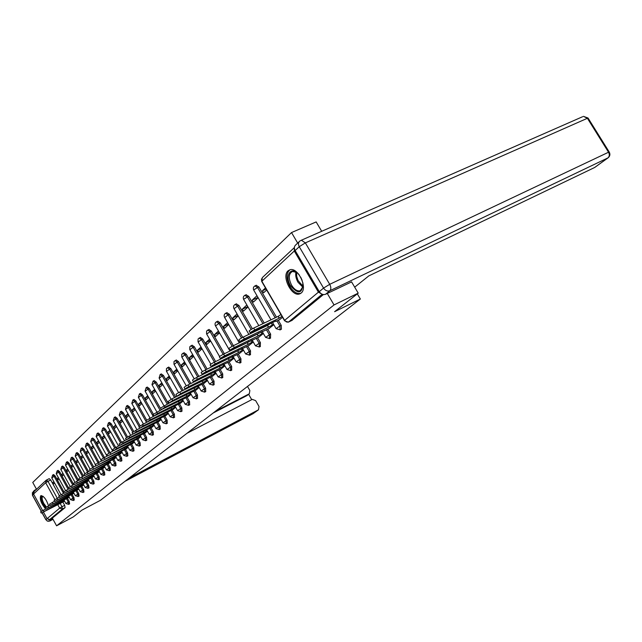<?xml version="1.0" encoding="UTF-8"?>
<svg xmlns="http://www.w3.org/2000/svg" width="642" height="642" viewBox="0 0 642 642"><rect width="100%" height="100%" fill="white"/><g stroke="black" fill="none" stroke-linecap="round" stroke-linejoin="round"><path stroke-width="0.96" d="M281.003 329.402L281.421 329.202L281.22 325.342L279.912 325.976L280.121 329.836L276.132 328.688L279.912 325.976L276.991 320.944M270.467 338.109L270.635 334.137L269.343 334.763L269.568 338.551L265.636 337.411L269.343 334.763L266.478 329.819M260.275 346.519L260.411 342.635L259.127 343.261L259.368 346.969L255.492 345.845L259.127 343.261L256.318 338.406M250.42 354.657L250.524 350.853L249.257 351.479L249.505 355.106L245.685 353.999L249.257 351.479L246.504 346.704M240.886 362.521L240.959 358.806L239.707 359.424L239.972 362.979L236.2 361.887L239.707 359.424L237.002 354.729M231.666 370.137L231.698 366.502L230.462 367.112L230.743 370.594L227.019 369.519L230.462 367.112L227.806 362.497M222.726 377.512L222.734 373.949L221.514 374.559L221.803 377.969L218.128 376.91L221.514 374.559L218.906 370.017M214.067 384.654L214.051 381.171L212.839 381.773L213.136 385.12L209.517 384.077L212.839 381.773L210.279 377.303M205.673 391.588L205.633 388.169L204.429 388.771L204.597 392.142L205.793 391.54M197.527 398.305L197.463 394.958L196.283 395.552L196.46 398.859L197.648 398.265M189.631 404.821L189.542 401.539L188.371 402.133L188.571 405.375L189.743 404.781M181.959 411.153L181.855 407.935L180.691 408.521L180.908 411.699L182.071 411.113M174.512 417.3L174.391 414.138L173.236 414.716L173.468 417.846L174.616 417.26M167.273 423.271L167.137 420.173L165.997 420.743L166.238 423.808L167.377 423.238M160.235 429.073L160.083 426.031L158.959 426.601L159.216 429.61L160.34 429.041M153.398 434.722L153.229 431.729L152.114 432.299L152.379 435.252L153.494 434.69M146.745 440.211L146.561 437.274L145.453 437.836L145.734 440.741L146.833 440.179M140.269 445.556L140.068 442.667L138.977 443.221L139.266 446.078L140.357 445.524M133.961 450.756L133.753 447.915L132.669 448.469L132.966 451.278L134.05 450.724M127.822 455.82L127.606 453.027L126.53 453.573L126.835 456.342L127.902 455.788M121.844 460.755L121.611 458.003L120.552 458.548L120.865 461.269L121.924 460.723M116.017 465.562L115.777 462.858L114.725 463.404L115.046 466.076L116.09 465.53M110.336 470.249L110.087 467.593L109.044 468.122L109.373 470.763L110.408 470.225M104.798 474.823L104.534 472.199L103.506 472.737L103.835 475.329L104.863 474.791M99.39 479.277L99.125 476.701L98.106 477.231L98.443 479.783L99.462 479.253M94.117 483.627L93.844 481.091L92.833 481.612L93.178 484.132L94.181 483.603M88.973 487.872L88.692 485.376L87.689 485.89L88.034 488.369L89.037 487.848M83.95 492.021L83.661 489.557L82.666 490.071L83.019 492.51L84.006 491.997M79.038 496.065L78.749 493.634L77.762 494.147L78.115 496.555L79.102 496.041M74.247 500.022L73.95 497.63L72.971 498.136L73.332 500.511L74.303 499.998M69.561 503.882L69.256 501.522L68.293 502.028L68.654 504.371L69.617 503.866M48.543 505.896C46.417 499.428 43.865 496.017 40.895 495.672L40.679 495.825C39.579 499.115 41.088 503.32 45.197 508.44M288.089 270.78C281.26 276.156 291.709 297.134 299.613 293.908L301.122 293.057C308.048 288.065 297.944 266.96 289.959 269.76L288.089 270.78M321.698 231.289L316.161 221.923L291.516 232.565L32.75 482.439L36.514 489.284M358.22 293.145L334.033 304.942L56.584 525.814L73.252 516.938L81.911 510.141L100.545 500.238L360.363 299.028L334.602 311.691L358.22 293.145L351.543 281.838M294.373 247.547L294.285 251.03L318.416 292.166L321.883 294.108M327.284 293.45L334.033 304.942M291.516 232.565L297.687 243.077M46.577 479.999L49.217 478.651L50.694 479.967L59.321 495.624M62.892 502.092L64.673 505.334L61.977 506.747L62.386 509.026L49.723 519.498L47.067 518.648L43.439 512.035M42.605 510.518L33.561 494.035L34.042 491.595L45.863 480.521M49.723 519.498L52.347 518.11L56.584 525.814M58.342 477.544L57.178 478.611L58.542 477.913M57.178 478.611L57.924 479.967L59.096 478.9M67.883 498.015L69.135 497.101M62.948 473.323L61.72 474.446L63.165 473.716M61.72 474.446L62.475 475.826L63.71 474.703M72.562 494.075L73.878 493.104M67.659 469.013L66.367 470.193L67.891 469.422M66.367 470.193L67.137 471.581L68.429 470.401M77.345 490.047L78.733 489.019M72.49 464.591L71.126 465.835L72.731 465.025M71.126 465.835L71.904 467.24L73.268 466.004M82.248 485.914L83.701 484.83M77.433 460.065L76.005 461.373L77.682 460.531M76.005 461.373L76.791 462.794L78.22 461.494M87.264 481.685L88.789 480.545M82.497 455.435L80.996 456.807L82.762 455.916M80.996 456.807L81.791 458.244L83.299 456.871M92.408 477.351L94.005 476.155M87.689 450.676L86.108 452.12L87.97 451.19M86.108 452.12L86.919 453.581L88.5 452.137M97.672 472.913L99.349 471.653M93.01 445.805L91.357 447.322L93.307 446.342M91.357 447.322L92.175 448.798L93.836 447.289M103.073 468.363L104.831 467.031M98.467 440.813L96.733 442.402L98.788 441.375M96.733 442.402L97.56 443.895L99.301 442.306M108.602 463.701L110.448 462.296M104.068 435.685L102.247 437.363L104.397 436.287M102.247 437.363L103.081 438.871L104.911 437.202M114.276 458.918L116.218 457.441M109.814 430.429L107.896 432.186L110.167 431.055M107.896 432.186L108.755 433.711L110.673 431.962M120.102 454.014L122.132 452.458M115.712 425.028L113.698 426.874L116.082 425.694M113.698 426.874L114.565 428.415L116.579 426.585M126.081 448.975L128.207 447.338M121.771 419.491L119.661 421.417L122.157 420.181M119.661 421.417L120.535 422.982L122.654 421.064M132.212 443.807L134.443 442.089M127.991 413.793L125.776 415.823L128.4 414.523M125.776 415.823L126.667 417.404L128.881 415.39M138.511 438.494L140.855 436.688M134.387 407.943L132.059 410.069L134.82 408.713M132.059 410.069L132.966 411.674L135.293 409.556M144.988 433.045L147.443 431.143M140.959 401.924L138.52 404.155L141.417 402.743M138.52 404.155L139.434 405.784L141.882 403.561M151.632 427.436L154.208 425.437M147.716 395.745L145.156 398.08L148.198 396.595M145.156 398.08L146.087 399.733L148.655 397.398M158.478 421.674L161.174 419.571M154.666 389.373L151.985 391.829L155.179 390.28M151.985 391.829L152.932 393.506L155.621 391.058M165.508 415.743L168.34 413.536M161.824 382.825L159.015 385.401L162.362 383.78M159.015 385.401L159.97 387.094L162.795 384.534M172.746 409.644L175.707 407.325M169.191 376.084L166.246 378.78L169.761 377.079M166.246 378.78L167.217 380.505L170.178 377.809M180.193 403.369L183.307 400.929M176.783 369.134L173.693 371.967L177.385 370.185M173.693 371.967L174.68 373.708L177.786 370.891M187.865 396.9L191.123 394.34M184.607 361.976L181.357 364.945L185.241 363.083M181.357 364.945L182.368 366.718L185.626 363.757M195.77 390.24L199.189 387.551M192.672 354.593L189.27 357.714L193.346 355.764M189.27 357.714L190.289 359.504L193.707 356.398M203.915 383.378L207.502 380.546M200.994 346.977L197.415 350.251L201.7 348.213M197.415 350.251L198.458 352.073L202.045 348.815M212.317 376.3L216.073 373.323M209.581 339.12L205.825 342.555L210.327 340.421M205.825 342.555L206.885 344.401L210.648 340.982M220.976 368.998L224.925 365.868M218.449 331.007L214.5 334.61L219.235 332.379M214.5 334.61L215.584 336.488L219.532 332.893M229.924 361.454L234.065 358.172M227.605 322.621L223.464 326.409L228.44 324.074M223.464 326.409L224.564 328.319L228.713 324.539M239.161 353.67L243.503 350.211M237.075 313.954L232.725 317.934L237.957 315.495M232.725 317.934L233.84 319.877L238.198 315.912M248.703 345.629L253.269 341.993M246.865 304.998L242.299 309.179L247.804 306.619M242.299 309.179L243.43 311.145L248.013 306.98M258.574 337.315L263.364 333.487M256.993 295.721L252.194 300.119L257.988 297.439M252.194 300.119L253.357 302.117L258.164 297.736M268.773 328.712L273.813 324.683M265.475 287.961L262.442 290.738L266.117 289.052M262.442 290.738L263.621 292.776L266.671 289.999M279.342 319.812L282.56 317.317M256.142 285.361L258.895 286.934L276.485 317.188M278.299 320.31L281.22 325.342M246.055 294.782L248.735 296.355L264.215 323.054M267.77 329.202L270.635 334.137M236.296 303.899L238.912 305.464L252.386 328.768M257.603 337.78L260.411 342.635M226.867 312.71L229.411 314.267L242.732 337.355M247.772 346.086L250.524 350.853M217.742 321.233L220.222 322.79L233.399 345.685M238.254 354.111L240.959 358.806M208.907 329.482L211.33 331.031L224.371 353.742M229.05 361.887L231.698 366.502M200.352 337.475L202.72 339.024L215.624 361.542M220.134 369.415L222.734 373.949M192.054 345.219L194.374 346.76L207.141 369.086M211.491 376.702L214.051 381.171M184.021 352.731L186.276 354.264L198.916 376.397M203.121 383.772L205.633 388.169M176.221 360.018L178.436 361.534L190.931 383.483M194.999 390.625L197.463 394.958M168.653 367.088L170.82 368.596L183.187 390.352M187.119 397.278L189.542 401.539M161.311 373.949L163.429 375.45L175.659 397.013M179.471 403.73L181.855 407.935M154.168 380.61L156.247 382.102L168.348 403.481M172.04 409.997L174.391 414.138M147.235 387.086L149.273 388.57L160.283 408.047M164.825 416.088L167.137 420.173M140.502 393.385L142.492 394.854L153.318 414.042M157.812 422.011L160.083 426.031M133.945 399.509L135.895 400.969L146.593 419.948M150.99 427.765L153.229 431.729M127.565 405.463L129.483 406.916L140.06 425.718M144.362 433.358L146.561 437.274M121.362 411.257L123.24 412.702L133.713 431.344M137.902 438.807L140.068 442.667M115.319 416.899L117.165 418.335L127.533 436.825M131.618 444.112L133.753 447.915M111.251 423.816L110.175 424.354L108.394 422.909L109.477 422.38L111.251 423.816L121.523 442.161M125.503 449.272L127.606 453.027M105.489 429.161L104.421 429.691L102.672 428.262L103.739 427.733L105.489 429.161L115.664 447.37M119.54 454.303L121.611 458.003M99.871 434.369L98.812 434.891L97.094 433.47L98.154 432.949L99.871 434.369L109.967 452.449M113.73 459.199L115.777 462.858M94.398 439.449L93.347 439.963L91.654 438.558L92.705 438.037L94.398 439.449L104.405 457.401M108.073 463.973L110.087 467.593M89.061 444.392L88.018 444.914L86.357 443.518L87.392 442.996L89.061 444.392L98.98 462.224M102.551 468.636L104.534 472.199M83.853 449.223L82.826 449.737L81.181 448.349L82.208 447.835L83.853 449.223L93.692 466.927M97.167 473.178L99.125 476.701M78.765 453.934L77.754 454.448L76.133 453.067L77.152 452.562L78.765 453.934L88.524 471.509M91.91 477.608L93.844 481.091M73.806 458.532L72.803 459.038L71.214 457.674L72.217 457.168L73.806 458.532L83.484 475.987M86.782 481.933L88.692 485.376M68.967 463.026L67.972 463.524L66.407 462.168L67.402 461.67L68.967 463.026L78.565 480.352M81.775 486.154L83.661 489.557M64.24 467.408L63.245 467.906L61.704 466.557L62.691 466.06L64.24 467.408L73.75 484.614M76.888 490.279L78.749 493.634M59.618 471.693L58.639 472.183L57.122 470.851L58.101 470.353L59.618 471.693L68.437 487.655M72.113 494.308L73.95 497.63M55.108 475.874L54.137 476.364L52.636 475.04L53.607 474.55L55.108 475.874L63.823 491.668M67.45 498.248L69.256 501.522M357.313 293.859L360.363 299.028M53.84 481.661L52.732 482.672L54.032 482.014M52.732 482.672L53.471 484.012L54.586 483.009M63.317 501.867L64.505 501.001M323.407 294.574L291.925 320.39M52.347 518.11L65.083 507.613L64.673 505.334M64.256 500.543L61.704 502.076L61.263 501.266M41.24 512.99L40.631 511.875L45.51 508.994M61.704 502.076L41.281 513.062L63.743 501.643M68.887 496.643L66.286 498.2L65.829 497.365M45.622 509.21L45.004 508.087L50.004 505.142M66.286 498.2L45.662 509.283L68.317 497.791M73.621 492.647L70.981 494.236L70.508 493.377M50.108 505.342L49.49 504.203L54.602 501.185M70.981 494.236L50.156 505.414L72.995 493.85M186.982 433.294L252.282 399.372L255.652 400.632L259.031 406.498L258.469 409.813L253.012 413.721L258.469 409.813M129.371 477.913L258.325 409.893M247.17 395.416L249.321 393.779L249.85 390.529L247.499 386.436M251.72 399.669L248.639 394.3M249.136 393.891L215.455 411.241M48.599 519.699L51.392 519.763L52.837 519.001M33.553 492.157L34.636 490.239L36.49 489.252M246.785 395.673L213.2 412.991M354.689 287.167L368.781 275.916L594.596 167.522L607.942 157.9L329.892 290.714L325.574 294.269L351.575 281.902M295.135 250.54L319.275 291.669L323.56 288.098L299.244 246.713L295.135 250.54C293.94 248.173 294.156 246.279 295.777 244.875L299.252 241.609M595.134 167.129L594.596 167.522M325.574 294.269C323.159 295.079 321.064 294.221 319.275 291.669M45.855 507.381L43.311 503.922C40.928 498.834 40.815 496.29 42.982 496.274M43.158 496.41L42.717 496.491C41.658 497.558 42.043 499.917 43.873 503.585L46.481 507.011M41.337 495.568C40.382 497.173 40.952 500.038 43.046 504.155L45.47 507.629M302.88 282.769C302.551 293.683 298.458 294.702 290.609 285.842C283.892 275.105 291.829 264.897 299.324 275.033M296.829 272.505L292.471 271.446C288.563 273.669 288.266 278.259 291.596 285.233C294.325 289.526 297.19 291.372 300.191 290.786L303.168 286.316M300.681 277.167L302.141 280.345M290.08 269.728C286.067 273.051 286.003 278.628 289.879 286.484C293.274 291.821 296.837 294.116 300.568 293.37L300.881 293.25M78.476 488.554L75.78 490.175L75.299 489.292M54.706 501.378L54.072 500.23L59.313 497.141M75.78 490.175L54.755 501.458L77.786 489.814M83.444 484.373L80.699 486.018L80.202 485.111M59.409 497.317L58.775 496.162L64.144 493M80.699 486.018L59.457 497.406L82.69 485.681M88.532 480.08L85.731 481.757L85.217 480.834M64.232 493.16L63.59 491.989L69.087 488.755M85.731 481.757L64.28 493.249L87.713 481.452M93.748 475.682L90.891 477.399L90.361 476.444M69.167 488.899L68.517 487.719L74.159 484.397M90.891 477.399L69.224 488.995L92.857 477.118M99.093 471.18L96.18 472.929L95.634 471.942M74.231 484.525L73.581 483.338L79.367 479.935M96.18 472.929L74.287 484.63L98.13 472.681M104.574 466.565L101.596 468.339L101.035 467.336M79.423 480.047L78.765 478.852L84.696 475.361M101.596 468.339L79.488 480.152L103.531 468.13M110.191 461.831L107.158 463.644L106.58 462.609M84.752 475.457L84.078 474.245L90.177 470.666M107.158 463.644L84.808 475.562L109.068 463.46M115.953 456.968L112.856 458.821L112.262 457.754M90.217 470.747L89.535 469.519L95.794 465.851M112.856 458.821L90.281 470.859L114.749 458.677M121.868 451.984L118.706 453.878L118.096 452.779M95.827 465.907L95.136 464.672L101.564 460.908M118.706 453.878L95.891 466.028L120.576 453.766M127.943 446.864L124.717 448.798L124.083 447.667M101.58 460.94L100.89 459.696L107.487 455.828L106.797 454.584L113.538 450.628M124.717 448.798L101.653 461.06L126.562 448.734M134.178 441.608L130.88 443.582L130.222 442.418M130.88 443.582L107.567 455.964L132.701 443.558M140.59 436.215L137.211 438.229L136.537 437.025M113.57 450.596L112.864 449.328L119.749 445.291M137.211 438.229L116.932 448.533L113.65 450.732L139.001 438.245M147.17 430.662L143.72 432.724L143.022 431.48M119.821 445.211L119.099 443.927L126.145 439.802M143.72 432.724L123.232 443.108L119.902 445.355L145.485 432.788M153.944 424.964L150.413 427.066L149.69 425.782M126.241 439.666L125.519 438.374L132.758 434.136M150.413 427.066L129.708 437.531L126.33 439.818L152.138 427.179M160.901 419.098L157.29 421.248L156.544 419.924M132.846 433.968L132.116 432.668L139.595 428.294M157.29 421.248L136.369 431.801L132.934 434.128L158.983 421.417M168.068 413.063L164.368 415.262L163.59 413.897M139.643 428.102L138.905 426.786L146.665 422.259M164.368 415.262L143.222 425.895L139.739 428.27L166.021 415.486M175.443 406.851L171.655 409.106L170.852 407.686M146.641 422.067L145.894 420.743L154.008 416.024M171.655 409.106L150.284 419.82L146.745 422.243L173.268 409.387M183.034 400.456L179.15 402.759L178.324 401.298M153.847 415.847L153.093 414.507L161.656 409.556M179.15 402.759L157.555 413.56L153.96 416.04L180.723 403.104M190.859 393.867L186.878 396.226L186.011 394.71M161.278 409.444L160.516 408.095L169.729 402.791M186.878 396.226L165.042 407.116L161.391 409.636L188.395 396.636M198.916 387.078L194.839 389.501L194.012 387.888M168.934 402.839L168.164 401.475L171.871 398.891L193.948 387.945M194.839 389.501L172.77 400.464L169.055 403.048L196.308 389.975M207.23 380.08L203.041 382.56L202.334 380.818M176.831 396.026L176.052 394.653C175.579 394.493 176.839 393.618 179.824 392.013L202.142 380.979M203.041 382.56L180.731 393.61L176.951 396.25L204.461 383.105M215.808 372.858L211.507 375.401L210.592 373.796L210.961 373.508M184.976 389.004L184.19 387.616C183.692 387.455 184.976 386.556 188.026 384.911L210.592 373.796M211.507 375.401L188.949 386.532C185.899 388.177 184.615 389.076 185.105 389.229L212.863 376.027M224.66 365.402L220.246 368.01L219.315 366.381L219.893 365.94M193.386 381.741L192.592 380.345C192.062 380.184 193.37 379.262 196.5 377.584L219.315 366.381M220.246 368.01L197.439 379.229C194.309 380.915 193.001 381.838 193.523 381.99L221.538 368.717M233.8 357.714L229.266 360.387L228.319 358.734L229.154 358.108M202.078 374.254L201.267 372.841C200.713 372.681 202.037 371.734 205.247 370.017L228.319 358.734M229.266 360.387L206.202 371.686C202.992 373.411 201.668 374.35 202.222 374.511L230.486 361.181M243.246 349.762L238.583 352.506L237.62 350.829L238.768 349.986M211.049 366.51L210.239 365.081C209.645 364.921 211.001 363.958 214.284 362.192L237.62 350.829M238.583 352.506L215.255 363.894C211.972 365.659 210.624 366.622 211.21 366.775L239.731 353.389M253.004 341.544L248.213 344.361L247.226 342.659L248.767 341.568M220.334 358.501L219.508 357.064C218.89 356.896 220.262 355.909 223.633 354.103L247.226 342.659M248.213 344.361L224.628 355.828C221.257 357.642 219.877 358.629 220.495 358.79L249.281 345.348M263.108 333.046L258.172 335.935L257.169 334.209L259.183 332.829M229.94 350.219L229.106 348.767C228.448 348.598 229.844 347.587 233.303 345.733L257.169 334.209M258.172 335.935L234.314 347.491C230.855 349.352 229.459 350.355 230.109 350.516L259.159 337.026M273.556 324.25L268.476 327.219L267.457 325.462L270.105 323.704M239.875 341.64L239.033 340.18C238.343 340.011 239.763 338.976 243.318 337.066L267.457 325.462M268.476 327.219L244.345 338.856C240.798 340.766 239.37 341.801 240.06 341.961L269.367 328.423M281.99 316.329L279.15 318.199L278.106 316.41L280.947 314.54M250.171 332.757L249.321 331.288C248.582 331.12 250.043 330.052 253.686 328.086L278.106 316.41M279.15 318.199L254.738 329.908C251.094 331.874 249.634 332.933 250.372 333.094L275.964 320.896L275.843 321.417L279.944 319.523M294.285 251.03L261.856 281.252L284.615 320.374L318.416 292.166M50.694 479.967L47.981 481.339L57.266 498.2M60.099 503.344L61.977 506.747L59.658 508.143L57.7 504.596M54.907 499.524L45.67 482.744L33.561 494.035M47.067 518.648L59.658 508.143L62.386 509.026L65.083 507.613M258.895 286.934L257.578 287.536L275.169 317.814M248.735 296.355L247.427 296.957L262.915 323.68M238.912 305.464L237.62 306.057L251.158 329.482M229.411 314.267L228.135 314.861L241.504 338.037M220.222 322.79L218.962 323.375L232.163 346.319M211.33 331.031L210.078 331.617L223.135 354.352M202.72 339.024L201.484 339.602L214.396 362.136M194.374 346.76L193.146 347.338L205.922 369.68M186.276 354.264L185.073 354.833L197.712 376.99M201.917 384.365L204.429 388.771L201.163 391.018L204.597 392.142M178.436 361.534L177.24 362.104L189.743 384.068M193.812 391.219L196.283 395.552L193.065 397.759L196.46 398.859M170.82 368.596L169.632 369.158L182.007 390.93M185.947 397.863L188.371 402.133L185.209 404.291L188.571 405.375M163.429 375.45L162.257 376.011L174.496 397.591M178.307 404.316L180.691 408.521L177.585 410.631L180.908 411.699M156.247 382.102L155.091 382.664L167.201 404.051M170.892 410.575L173.236 414.716L170.178 416.794L173.468 417.846M149.273 388.57L148.125 389.124L160.107 410.326M163.686 416.658L165.997 420.743L162.988 422.781L166.238 423.808M142.492 394.854L141.36 395.408L153.213 416.417M156.688 422.572L158.959 426.601L155.99 428.599L159.216 429.61M135.895 400.969L134.78 401.515L146.504 422.34M149.875 428.326L152.114 432.299L149.193 434.257L152.379 435.252M129.483 406.916L128.376 407.461L139.033 426.424M143.254 433.92L145.453 437.836L142.58 439.754L145.734 440.741M123.24 412.702L122.149 413.239L132.677 432.002M136.81 439.361L138.977 443.221L136.144 445.107L139.266 446.078M117.165 418.335L116.082 418.873L126.498 437.451M130.535 444.657L132.669 448.469L129.877 450.323L132.966 451.278M118.489 445.933L107.471 426.007L110.175 424.354L120.479 442.763M124.428 449.817L126.53 453.573L123.778 455.395L126.835 456.342M112.663 451.077L101.757 431.328L104.421 429.691L114.629 447.947M118.481 454.841L120.552 458.548L117.839 460.346L120.865 461.269M106.989 456.085L96.188 436.504L98.812 434.891L108.923 453.003M112.679 459.736L114.725 463.404L112.045 465.161L115.046 466.076M101.452 460.964L90.755 441.552L93.347 439.963L103.37 457.939M107.029 464.511L109.044 468.122L106.403 469.856L109.373 470.763M95.297 464.359L85.45 446.663L88.018 444.914L97.953 462.754M101.516 469.166L103.506 472.737L100.898 474.438L103.835 475.329M90.024 468.981L80.29 451.454L82.826 449.737L93.379 468.804M96.148 473.7L98.106 477.231L95.538 478.908L98.443 479.783M84.888 473.507L75.25 456.133L77.754 454.448L87.513 472.031M90.899 478.129L92.833 481.612L90.297 483.266L93.178 484.132M79.873 477.929L70.331 460.699L72.803 459.038L82.481 476.5M85.779 482.455L87.689 485.89L85.185 487.519L88.034 488.369M74.986 482.254L65.532 465.161L67.972 463.524L77.57 480.866M80.788 486.676L82.666 490.071L80.202 491.668L83.019 492.51M70.211 486.476L60.838 469.519L63.245 467.906L72.771 485.119M75.908 490.793L77.762 494.147L75.323 495.728L78.115 496.555M65.548 490.6L56.263 473.772L58.639 472.183L68.076 489.276M71.142 494.813L72.971 498.136L70.564 499.685L73.332 500.511M60.998 494.637L51.785 477.929L54.137 476.364L63.494 493.337M66.479 498.746L68.293 502.028L65.917 503.561L68.654 504.371M115.359 416.883L114.276 417.412L116.082 418.873L113.329 420.775L124.46 440.653M121.402 411.241L120.303 411.779L122.149 413.239L119.356 415.181L130.599 435.228M127.614 405.439L126.506 405.985L128.376 407.461L125.543 409.444L136.898 429.65M132.83 400.046L134.78 401.515L131.899 403.537L143.375 423.913M139.37 393.931L141.36 395.408L138.439 397.47L150.027 418.014M146.103 387.64L148.125 389.124L145.164 391.227L156.865 411.947M153.029 381.163L155.091 382.664L152.082 384.807L163.903 405.696M160.147 374.503L162.257 376.011L159.2 378.202L171.141 399.268M167.482 367.641L169.632 369.158L166.535 371.397L178.604 392.655M175.041 360.579L177.24 362.104L174.086 364.391L186.292 385.85M182.834 353.293L185.073 354.833L181.871 357.169L194.221 378.844M190.859 345.789L193.146 347.338L189.896 349.721L202.407 371.622M199.14 338.045L201.484 339.602L198.169 342.05L210.849 364.199M207.687 330.052L210.078 331.617L206.716 334.121L219.588 356.559M216.514 321.794L218.962 323.375L215.535 325.943L229.956 351.03M225.631 313.272L228.135 314.861L224.644 317.493L239.265 342.852M235.052 304.46L237.62 306.057L234.065 308.754L248.879 334.394M244.795 295.352L247.427 296.957L243.775 299.228L243.808 299.718L258.814 325.638M254.882 285.923L257.578 287.536L253.855 289.855L253.887 290.377L270.98 319.82M46.441 480.072L47.981 481.339L45.67 482.744L46.441 480.072M292.367 320.181L287.785 322.212M322.196 294.245L288.643 321.979L286.468 321.995L284.615 320.374L284.599 320.815L288.354 322.148M284.438 320.535L261.896 281.798L262.313 277.625L294.293 247.635M61.752 502.036L61.311 501.242M64.088 500.632L63.727 499.982M43.993 511.313L43.343 510.125M66.335 498.16L65.877 497.341M68.702 496.739L68.333 496.065M48.415 507.509L47.757 506.305M71.029 494.196L70.564 493.353M73.421 492.751L73.044 492.061M52.941 503.609L52.275 502.397M33.625 494.155L32.517 495.191L41.337 511.265M42.131 512.709L45.967 519.699L47.115 518.736M51.392 519.763L49.932 520.967L53.021 519.33L48.688 521.288L47.115 520.879L45.967 519.699L47.356 521.127L49.779 521.039M124.901 481.372L253.333 413.512M252.844 413.809L124.869 481.396M41.248 511.321L32.493 495.367L33.24 491.547L34.195 490.657M609.338 152.218L588.056 118.032L583.442 116.346L587.398 118.28L305.351 242.885L329.715 284.318L608.536 152.234L587.398 118.28L588.265 118.369M594.765 167.426L608.118 157.804C610.028 156.166 610.39 154.224 609.186 151.961L608.536 152.234C609.731 154.545 609.531 156.439 607.942 157.9L608.431 157.555M299.878 241.015L301.379 240.212L299.878 241.015C298.249 242.427 298.04 244.329 299.244 246.713L305.351 242.885L301.379 240.212L582.615 116.716M329.892 290.714C331.2 289.245 331.144 287.11 329.715 284.318L323.56 288.098C325.358 290.666 327.468 291.532 329.892 290.714M302.984 287.319L297.992 282.263C295.962 278.596 295.28 275.169 295.946 271.983M296.668 272.401L296.7 276.309L298.048 280.522L303.144 286.509M75.828 490.135L75.347 489.268M78.26 488.674L77.867 487.96M57.571 499.628L56.897 498.393M80.748 485.978L80.25 485.087M83.203 484.493L82.802 483.763M62.314 495.544L61.632 494.3M85.779 481.717L85.274 480.802M88.275 480.216L87.858 479.47M67.177 491.355L66.479 490.103M90.939 477.351L90.418 476.412M93.467 475.826L93.042 475.064M72.161 487.069L71.455 485.793M96.228 472.881L95.69 471.918M98.788 471.332L98.354 470.546M77.265 482.68L76.55 481.388M101.653 468.299L101.099 467.304M104.245 466.726L103.795 465.915M82.497 478.17L81.775 476.862M107.214 463.596L106.644 462.577M109.846 462.007L109.381 461.173M87.866 473.547L87.135 472.223M112.912 458.773L112.326 457.722M115.584 457.16L115.103 456.302M118.762 453.83L118.16 452.738M121.474 452.185L120.977 451.302M99.029 463.933L98.282 462.585M124.773 448.75L124.147 447.626M127.517 447.081L127.012 446.174M104.839 458.942L104.076 457.569M130.936 443.534L130.294 442.378M133.729 441.84L133.199 440.902M110.801 453.806L110.031 452.417M137.276 438.173L136.61 436.985M140.108 436.456L139.563 435.493M116.932 448.533L116.146 447.121M143.784 432.668L143.094 431.44M146.657 430.926L146.095 429.923M123.232 443.108L122.429 441.68M150.477 427.01L149.763 425.742M153.398 425.237L152.812 424.21M129.708 437.531L128.898 436.087M157.354 421.192L156.616 419.884M160.323 419.387L159.722 418.327M136.369 431.801L135.542 430.333M164.44 415.205L163.67 413.857M167.45 413.376L166.824 412.268M143.222 425.895L142.388 424.41M171.719 409.042L170.933 407.646M174.785 407.18L174.134 406.041M150.284 419.82L149.434 418.311M179.222 402.703L178.404 401.258M182.336 400.809L181.67 399.629M157.555 413.56L156.688 412.036M186.95 396.162L186.1 394.67M190.112 394.236L189.422 393.016M165.042 407.116L164.167 405.559M194.911 389.429L194.028 387.88M198.129 387.471L197.415 386.203M172.77 400.464L171.871 398.891M203.121 382.488L202.222 380.915M206.395 380.489L205.649 379.181M180.731 393.61L179.824 392.013M211.595 375.329L210.672 373.724M214.926 373.299L214.147 371.935M188.949 386.532L188.026 384.911M220.326 367.938L219.395 366.309M223.721 365.868L222.91 364.455M197.439 379.229L196.5 377.584M229.355 360.306L228.408 358.661M232.805 358.196L231.963 356.727M206.202 371.686L205.247 370.017M238.672 352.426L237.709 350.749M242.195 350.275L241.312 348.75M215.255 363.894L214.284 362.192M248.31 344.281L247.322 342.579M251.897 342.082L250.974 340.501M224.628 355.828L223.633 354.103M258.269 335.854L257.265 334.121M261.928 333.615L260.965 331.962M234.314 347.491L233.303 345.733M268.581 327.139L267.562 325.382M272.304 324.852L271.309 323.127M244.345 338.856L243.318 337.066M279.254 318.111L278.211 316.321M254.738 329.908L253.686 328.086M281.156 329.362L279.992 329.932M270.611 338.061L269.439 338.639M260.419 346.471L259.24 347.049M250.565 354.609L249.385 355.187M241.023 362.473L239.851 363.059M231.794 370.089L230.622 370.675M222.854 377.464L221.691 378.05M214.195 384.614L213.032 385.192M300.608 293.442L299.613 293.908M52.636 475.04L51.737 477.849M65.885 503.497L63.895 499.893M133.993 399.485L132.87 400.03L131.811 403.377M140.558 393.353L139.418 393.907L138.343 397.302M147.299 387.062L146.159 387.616L145.068 391.05M154.24 380.578L153.085 381.139L151.977 384.622M161.383 373.909L160.211 374.471L159.088 378.002M168.742 367.047L166.471 368.564L166.414 371.188M176.317 359.969L174.022 361.502L173.966 364.175M184.126 352.683L181.798 354.232L181.742 356.944M192.175 345.163L189.815 346.728L189.759 349.489M200.481 337.411L198.089 338.992L198.025 341.793M209.059 329.41L206.628 330.999L206.563 333.856M217.911 321.152L216.651 321.738C215.11 322.581 214.685 323.889 215.375 325.663M227.059 312.622L225.783 313.208C224.21 314.058 223.777 315.382 224.475 317.196M236.513 303.794L235.221 304.388C233.624 305.247 233.174 306.595 233.889 308.441M246.295 294.678L244.987 295.272C243.35 296.131 242.893 297.503 243.615 299.389M256.415 285.233L255.099 285.834C253.421 286.693 252.948 288.089 253.686 290.023M57.122 470.851L56.215 473.684M70.532 499.62L68.517 495.969M61.704 466.557L60.789 469.43M75.291 495.656L73.244 491.957M66.407 462.168L65.476 465.073M80.162 491.603L78.083 487.848M71.214 457.674L70.275 460.603M85.145 487.447L83.043 483.643M76.133 453.067L75.194 456.037M90.257 483.185L88.123 479.333M81.181 448.349L80.234 451.35M95.489 478.828L93.323 474.919M86.357 443.518L85.394 446.551M100.858 474.358L98.651 470.393M91.654 438.558L90.683 441.632M106.355 469.767L104.116 465.755M97.094 433.47L96.107 436.584M111.997 465.073L109.726 460.996M102.672 428.262L101.677 431.408M117.783 460.25L115.472 456.109M108.394 422.909L107.391 426.095M123.721 455.298L121.378 451.101M114.276 417.412L113.249 420.638M129.82 450.219L127.429 445.957M120.303 411.779L119.276 415.037M136.08 445.002L133.656 440.669M126.506 405.985L125.455 409.283M142.516 439.642L140.044 435.244M149.121 434.136L146.609 429.667M155.918 428.471L153.358 423.929M162.907 422.645L160.299 418.03M170.098 416.658L167.442 411.963M177.505 410.487L174.793 405.712M185.121 404.139L182.368 399.276M192.977 397.591L190.16 392.647M201.066 390.85L198.201 385.818M209.412 383.9L206.483 378.772M218.023 376.726L215.03 371.501M226.907 369.319L223.849 363.998M236.079 361.679L232.958 356.246M245.557 353.774L242.363 348.237M255.355 345.613L252.089 339.955M265.491 337.162L262.153 331.392M275.98 328.423L272.561 322.533M49.217 478.651L46.168 480.24M292.078 320.35L288.515 322.075M261.454 278.885L261.679 281.429M32.397 492.599L32.437 495.271M45.887 519.771L42.035 512.757M249.321 393.779L246.977 395.56M301.026 290.393L300.191 290.786"/></g></svg>
